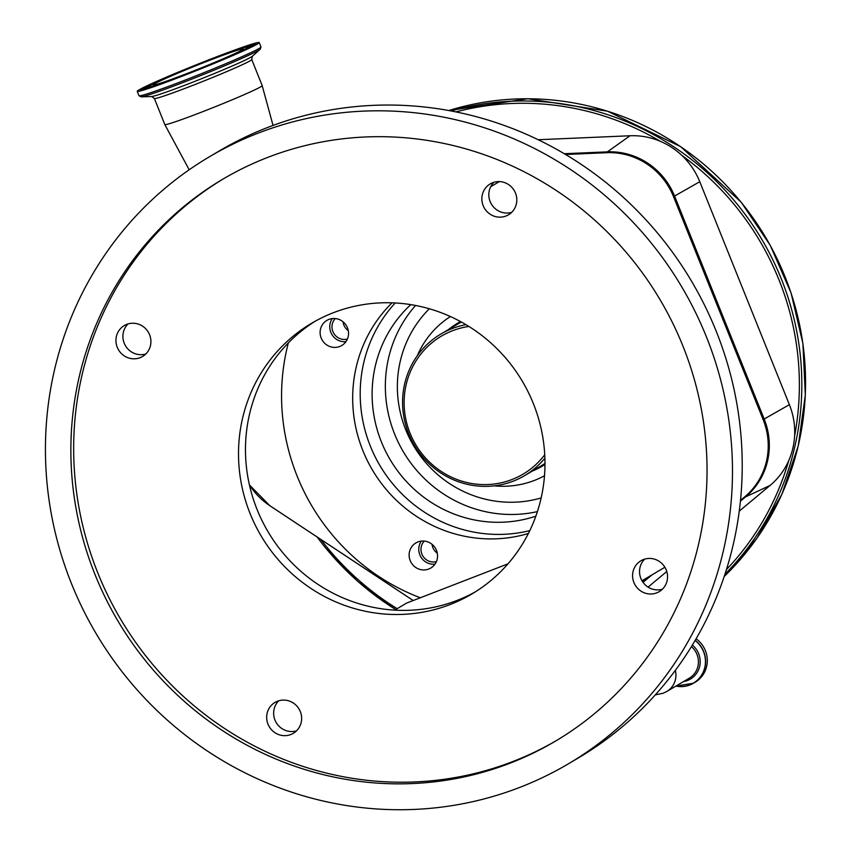 <?xml version="1.0" encoding="UTF-8"?>
<svg xmlns="http://www.w3.org/2000/svg" width="851" height="851" viewBox="0 0 851 851"><rect width="100%" height="100%" fill="white"/><g stroke="black" fill="none" stroke-linecap="round" stroke-linejoin="round"><path stroke-width="1.28" d="M696.097 638.782A26.115 25.2 59.4 0 1 705.383 650.653A26.115 25.2 59.4 0 1 695.15 682.247L693.48 683.225A26.115 25.2 59.4 0 1 675.885 686.097L693.48 683.225A26.115 25.2 59.4 0 0 703.713 651.643A26.115 25.2 59.4 0 0 695.193 640.324M538.183 139.724L630.006 135.766A71.803 69.293 59.4 0 1 660.387 141.33A71.803 69.293 59.4 0 1 681.821 155.371A71.803 69.293 59.4 0 1 699.767 181.71L789.388 404.672A71.803 69.293 59.4 0 1 794.6 435.967A71.803 69.293 59.4 0 1 788.728 460.636A71.803 69.293 59.4 0 1 770.081 485.442L739.264 511.121M666.769 571.521L648.079 587.105M565.575 154.478L606.795 152.701A68.686 66.282 59.4 0 1 673.524 196.655L763.145 419.617A68.686 66.282 59.4 0 1 744.678 496.878L740.498 500.367M648.919 576.68L642.696 581.861M413.203 600.519L269.895 505.728A68.686 66.282 59.4 0 1 249.417 484.91M394.694 610.135L406.714 603.04L420.32 597.774A210.75 203.378 59.4 0 1 297.042 475.879A210.75 203.378 59.4 0 1 288.34 342.921M410.193 560.575A14.595 14.084 59.4 0 1 415.916 542.917A14.595 14.084 59.4 0 1 436.489 550.395A14.595 14.084 59.4 0 1 430.766 568.053A14.595 14.084 59.4 0 1 410.193 560.575M321.178 338.038A14.595 14.084 59.4 0 1 326.901 320.38A14.595 14.084 59.4 0 1 347.474 327.848A14.595 14.084 59.4 0 1 341.762 345.506A14.595 14.084 59.4 0 1 321.178 338.038M528.386 533.481A137.756 132.937 59.4 0 1 362.792 450.424A137.756 132.937 59.4 0 1 392.045 302.818M420.32 597.774L507.983 563.83M421.351 541.108A14.595 14.084 -120.6 0 0 434.978 564.16M332.337 318.561A14.595 14.084 -120.6 0 0 345.974 341.623M529.79 530.62A137.66 132.841 59.4 0 1 370.302 445.998A137.66 132.841 59.4 0 1 395.226 302.967M535.853 516.153A125.427 121.033 59.4 0 1 381.322 441.733A125.427 121.033 59.4 0 1 410.82 304.626M415.565 305.466A125.427 121.033 -120.6 0 0 394.556 433.914A125.427 121.033 -120.6 0 0 537.406 511.6M450.392 316.54A92.525 89.291 -120.6 0 0 417.309 355.697M494.24 485.847A92.525 89.291 -120.6 0 0 534.439 480.411A92.525 89.291 -120.6 0 0 544.502 475.741M465.954 324.656A82.249 79.366 -120.6 0 0 452.189 328.56A82.249 79.366 -120.6 0 0 440.85 334.06A82.249 79.366 -120.6 0 0 411.267 439.499A82.249 79.366 -120.6 0 0 513.217 481.155A82.249 79.366 -120.6 0 0 524.546 475.656A82.249 79.366 -120.6 0 0 544.885 458.2M468.88 326.444A80.185 77.388 -120.6 0 0 452.487 330.741A80.185 77.388 -120.6 0 0 410.001 433.095A80.185 77.388 -120.6 0 0 511.994 479.517A80.185 77.388 -120.6 0 0 544.736 454.774M335.273 318.54A12.339 11.903 -120.6 0 0 347.399 339.06M343.049 321.795A12.339 11.903 -120.6 0 0 348.304 330.677M424.277 541.087A12.339 11.903 -120.6 0 0 436.403 561.607M432.053 544.342A12.339 11.903 -120.6 0 0 437.308 553.224M662.418 589.19A17.945 17.318 59.4 0 1 640.846 578.361A17.945 17.318 59.4 0 1 644.654 559.139M296.51 730.839A17.945 17.318 59.4 0 1 274.947 720.01A17.945 17.318 59.4 0 1 278.745 700.788M145.787 353.995A17.945 17.318 59.4 0 1 124.214 343.176A17.945 17.318 59.4 0 1 128.022 323.944M511.696 212.346A17.945 17.318 59.4 0 1 490.123 201.517A17.945 17.318 59.4 0 1 493.931 182.295M475.23 591.924A157.297 151.786 59.4 0 1 257.023 509.355A157.297 151.786 59.4 0 1 315.21 321.21M209.527 156.712L219.271 150.946A352.622 340.283 59.4 0 1 716.329 331.55A352.622 340.283 59.4 0 1 578.127 758.071L568.383 763.826A352.622 340.283 59.4 0 1 71.324 583.233A352.622 340.283 59.4 0 1 209.527 156.712A352.622 340.283 59.4 0 1 706.585 337.304A352.622 340.283 59.4 0 1 568.383 763.826M633.889 582.478A17.945 17.318 -120.6 0 0 659.195 591.668A17.945 17.318 -120.6 0 0 666.227 569.957A17.945 17.318 -120.6 0 0 640.92 560.766A17.945 17.318 -120.6 0 0 633.889 582.478M267.98 724.127A17.945 17.318 -120.6 0 0 293.287 733.328A17.945 17.318 -120.6 0 0 300.318 711.606A17.945 17.318 -120.6 0 0 275.022 702.415A17.945 17.318 -120.6 0 0 267.98 724.127M117.257 347.282A17.945 17.318 -120.6 0 0 142.553 356.484A17.945 17.318 -120.6 0 0 149.595 334.773A17.945 17.318 -120.6 0 0 124.289 325.571A17.945 17.318 -120.6 0 0 117.257 347.282M483.166 205.634A17.945 17.318 -120.6 0 0 508.462 214.824A17.945 17.318 -120.6 0 0 515.504 193.113A17.945 17.318 -120.6 0 0 490.197 183.922A17.945 17.318 -120.6 0 0 483.166 205.634M533.428 403.778A157.297 151.786 59.4 0 1 471.773 594.03A157.297 151.786 59.4 0 1 250.056 513.472A157.297 151.786 59.4 0 1 311.7 323.22A157.297 151.786 59.4 0 1 533.428 403.778M683.066 346.41A326.507 315.093 -120.6 0 0 222.813 179.189A326.507 315.093 -120.6 0 0 94.844 574.127A326.507 315.093 -120.6 0 0 555.097 741.349A326.507 315.093 -120.6 0 0 683.066 346.41M224.207 178.37A326.507 315.093 -120.6 0 0 97.631 572.478A326.507 315.093 -120.6 0 0 556.49 740.519M664.876 567.245L642.016 580.754M499.377 181.593L490.697 186.731M189.188 169.764L164.817 124.576A52.432 2.17 -21.8 0 0 164.817 124.576A52.432 2.17 -21.8 0 0 201.666 112.087A52.432 2.17 -21.8 0 0 262.182 85.632A52.432 2.17 -21.8 0 0 262.182 85.621L251.747 59.527L252.375 56.23L260.278 49.198L260.98 46.922L259.236 42.55A65.697 2.723 -21.8 0 0 213.069 58.187A65.697 2.723 -21.8 0 0 137.245 91.344A65.697 2.723 -21.8 0 0 183.412 75.707A65.697 2.723 -21.8 0 0 259.236 42.55M209.165 60.485A48.422 2.01 -21.8 0 0 153.286 84.93A48.422 2.01 -21.8 0 0 187.316 73.409A48.422 2.01 -21.8 0 0 243.195 48.964A48.422 2.01 -21.8 0 0 209.165 60.485M691.427 646.6A19.637 18.945 59.4 0 1 696.99 654.43A19.637 18.945 59.4 0 1 689.299 678.173L666.79 691.48A19.637 18.945 59.4 0 0 675.343 670.375M692.374 645.058A20.988 20.254 59.4 0 1 698.65 653.696A20.988 20.254 59.4 0 1 683.576 681.555M695.107 640.484A25.977 25.073 59.4 0 1 703.554 651.717A25.977 25.073 59.4 0 1 699.958 677.417A25.977 25.073 59.4 0 1 676.013 686.023M606.795 152.701A10.276 2.393 -92.5 0 1 607.391 151.861A69.154 66.74 59.4 0 1 674.588 196.113L764.198 419.075A69.154 66.74 59.4 0 1 745.604 496.867L770.081 485.442M744.678 496.878A10.276 2.659 -129.8 0 0 745.604 496.867L740.413 501.196M652.079 574.808L643.037 582.339M726.446 569.553A275.522 265.884 -120.6 0 0 788.728 460.636M317.2 537.045A277.575 267.863 -120.6 0 0 325.433 547.65A277.575 267.863 -120.6 0 0 395.683 609.55M724.946 574.244A277.575 267.863 -120.6 0 0 737.392 204.431A277.575 267.863 -120.6 0 0 451.104 110.96M794.6 435.967A275.522 265.884 -120.6 0 0 735.402 205.974A275.522 265.884 -120.6 0 0 681.821 155.371M320.795 539.428A275.522 265.884 -120.6 0 0 326.529 546.682A275.522 265.884 -120.6 0 0 397.162 608.678M660.387 141.33A275.522 265.884 -120.6 0 0 455.934 111.906M741.104 202.23A277.575 267.863 -120.6 0 0 448.849 110.534L527.833 98.748L607.465 111.173L680.726 146.702L741.178 202.208L770.251 245.333L791.068 292.967L802.897 343.442L805.323 394.992L798.259 445.796L781.963 494.08L756.986 538.14L724.222 576.435A277.575 267.863 -120.6 0 0 741.104 202.23M564.287 153.723L607.391 151.861L630.006 135.766M673.524 196.655L699.767 181.71M789.388 404.672L763.145 419.617M429.351 308.775A113.087 109.13 -120.6 0 0 413.586 445.711A113.087 109.13 -120.6 0 0 541.162 497.92M532.269 471.103A83.068 80.164 -120.6 0 0 544.97 464.476M460.497 321.561A83.068 80.164 -120.6 0 0 448.573 329.497M461.37 322.04A82.249 79.366 -120.6 0 0 458.072 323.88L440.85 334.06M524.546 475.656L541.768 465.486A82.249 79.366 -120.6 0 0 544.97 463.476M164.817 124.565L154.382 98.471A52.432 2.17 -21.8 0 0 191.23 85.994A52.432 2.17 -21.8 0 0 251.747 59.527M154.382 98.471L151.648 96.514A54.592 2.266 -21.8 0 0 189.592 83.409A54.592 2.266 -21.8 0 0 252.375 56.23M151.648 96.514L141.075 96.865A64.612 2.681 -21.8 0 0 185.975 81.366A64.612 2.681 -21.8 0 0 260.278 49.198M141.075 96.865L138.99 95.706A65.697 2.723 -21.8 0 0 185.156 80.079A65.697 2.723 -21.8 0 0 260.98 46.922M212.261 58.666A62.091 2.574 -21.8 0 0 142.308 88.6A62.091 2.574 -21.8 0 0 184.231 75.228A62.091 2.574 -21.8 0 0 254.172 45.294A62.091 2.574 -21.8 0 0 212.261 58.666M147.861 86.983A60.57 2.51 -21.8 0 0 142.83 89.812M147.202 88.196A60.261 2.5 -21.8 0 0 145.447 89.132M254.13 45.294A60.57 2.51 -21.8 0 0 248.545 46.709M251.768 46.592A60.261 2.5 -21.8 0 0 249.854 47.135M210.399 59.761A53.868 2.234 -21.8 0 0 149.712 85.728A53.868 2.234 -21.8 0 0 186.082 74.133A53.868 2.234 -21.8 0 0 246.769 48.156A53.868 2.234 -21.8 0 0 210.399 59.761M666.79 691.48L663.163 693.235L655.313 694.873M317.019 536.928L325.39 547.714L358.016 581.616L395.63 609.593M413.182 600.529L269.948 505.792L249.417 484.942M138.99 95.706L137.245 91.344M254.864 45.433L255.162 44.582C254.502 46.188 217.09 62.644 184.241 75.218C164.254 82.93 150.755 87.717 143.734 89.589L141.596 90.015L142.404 90.419M273.043 125.427L262.182 85.632M147.18 88.419L149.712 85.706C160.392 80.068 180.625 71.42 210.42 59.751C244.918 46.497 248.056 46.667 248.109 46.731L250.024 47.284"/></g></svg>
